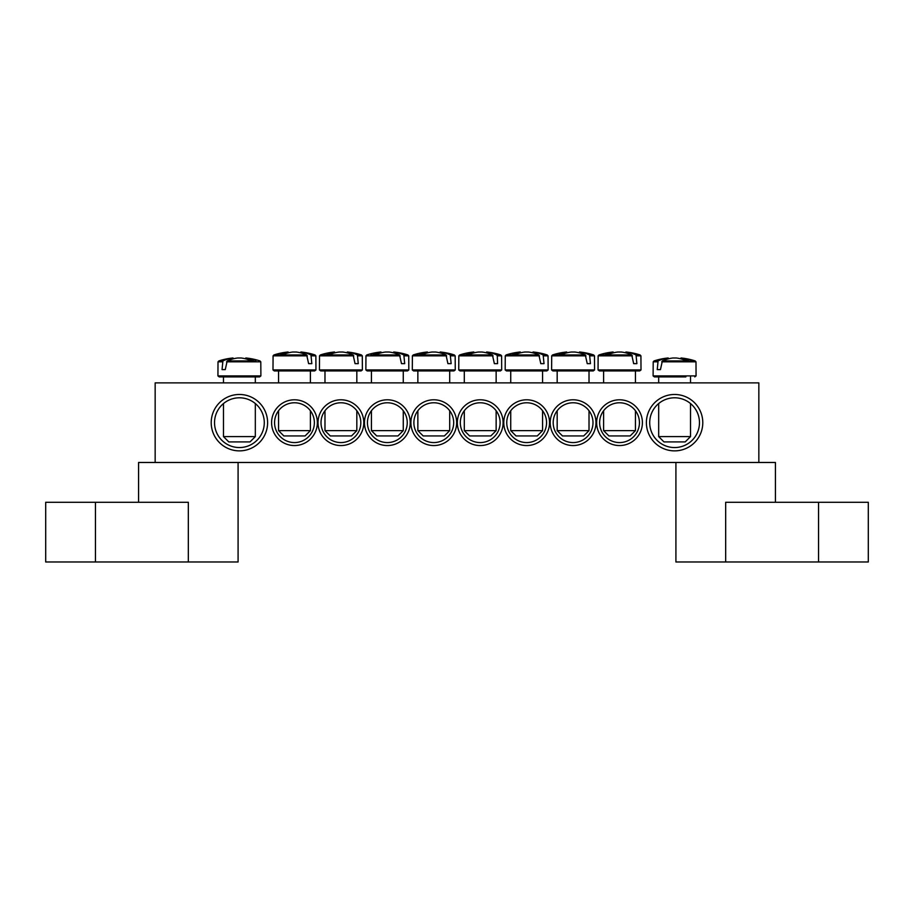 <?xml version="1.0" encoding="UTF-8"?>
<svg xmlns="http://www.w3.org/2000/svg" width="914" height="914" viewBox="0 0 914 914"><rect width="100%" height="100%" fill="white"/><g stroke="black" fill="none" stroke-linecap="round" stroke-linejoin="round"><path stroke-width="1.37" d="M599.63 422.668A19.902 19.902 0 0 1 629.483 405.439A19.902 19.902 0 0 1 629.483 439.908A19.902 19.902 0 0 1 599.63 422.668M596.648 422.668A22.884 22.884 0 0 0 630.968 442.49A22.884 22.884 0 0 0 630.968 402.857A22.884 22.884 0 0 0 596.648 422.668M758.837 382.875L155.163 382.875L155.163 462.473L758.837 462.473L758.837 382.875M550.205 422.668A22.884 22.884 0 0 0 584.537 442.49A22.884 22.884 0 0 0 584.537 402.857A22.884 22.884 0 0 0 550.205 422.668M457.331 422.668A22.884 22.884 0 0 0 491.663 442.49A22.884 22.884 0 0 0 491.663 402.857A22.884 22.884 0 0 0 457.331 422.668M363.795 422.668A22.884 22.884 0 0 0 329.463 402.857A22.884 22.884 0 0 0 329.463 442.49A22.884 22.884 0 0 0 363.795 422.668M456.669 422.668A22.884 22.884 0 0 0 422.337 402.857A22.884 22.884 0 0 0 422.337 442.49A22.884 22.884 0 0 0 456.669 422.668M267.608 422.668A28.197 28.197 0 0 0 225.312 398.253A28.197 28.197 0 0 0 225.312 447.095A28.197 28.197 0 0 0 267.608 422.668M702.786 422.668A28.197 28.197 0 0 0 660.491 398.253A28.197 28.197 0 0 0 660.491 447.095A28.197 28.197 0 0 0 702.786 422.668M410.226 422.668A22.884 22.884 0 0 0 375.905 402.857A22.884 22.884 0 0 0 375.905 442.49A22.884 22.884 0 0 0 410.226 422.668M317.352 422.668A22.884 22.884 0 0 0 283.032 402.857A22.884 22.884 0 0 0 283.032 442.49A22.884 22.884 0 0 0 317.352 422.668M503.774 422.668A22.884 22.884 0 0 0 538.095 442.49A22.884 22.884 0 0 0 538.095 402.857A22.884 22.884 0 0 0 503.774 422.668M553.187 422.668A19.902 19.902 0 0 1 583.041 405.439A19.902 19.902 0 0 1 583.041 439.908A19.902 19.902 0 0 1 553.187 422.668M506.756 422.668A19.902 19.902 0 0 1 536.609 405.439A19.902 19.902 0 0 1 536.609 439.908A19.902 19.902 0 0 1 506.756 422.668M460.313 422.668A19.902 19.902 0 0 1 490.167 405.439A19.902 19.902 0 0 1 490.167 439.908A19.902 19.902 0 0 1 460.313 422.668M314.37 422.668A19.902 19.902 0 0 1 284.517 439.908A19.902 19.902 0 0 1 284.517 405.439A19.902 19.902 0 0 1 314.37 422.668M360.813 422.668A19.902 19.902 0 0 1 330.959 439.908A19.902 19.902 0 0 1 330.959 405.439A19.902 19.902 0 0 1 360.813 422.668M407.244 422.668A19.902 19.902 0 0 1 377.391 439.908A19.902 19.902 0 0 1 377.391 405.439A19.902 19.902 0 0 1 407.244 422.668M453.687 422.668A19.902 19.902 0 0 1 423.833 439.908A19.902 19.902 0 0 1 423.833 405.439A19.902 19.902 0 0 1 453.687 422.668M699.473 422.668A24.872 24.872 0 0 1 662.147 444.215A24.872 24.872 0 0 1 662.147 401.132A24.872 24.872 0 0 1 699.473 422.668M264.283 422.668A24.872 24.872 0 0 1 226.969 444.215A24.872 24.872 0 0 1 226.969 401.132A24.872 24.872 0 0 1 264.283 422.668M219.211 376.899L259.61 376.899L260.89 375.917L217.932 375.917L219.211 376.899M255.326 382.875L255.326 376.899L223.484 376.899L223.484 382.875M255.909 360.916L227.198 360.916L225.267 369.599L222.056 369.599L222.913 360.916L218.88 360.916L218.012 361.818L222.342 361.818M226.512 361.818L260.798 361.818L259.942 360.916A66.334 66.334 0 0 0 245.98 357.991L245.763 357.991A66.288 46.694 97.1 0 1 253.441 359.876A65.408 46.077 97.1 0 0 249.031 359.876A66.288 46.694 -97.1 0 0 241.113 357.991L237.709 357.991A66.288 46.694 97.1 0 0 227.198 360.916M222.913 360.916A66.288 46.694 -97.1 0 1 233.059 357.991L232.83 357.991A66.334 66.334 0 0 0 218.88 360.916M225.267 369.599L222.056 369.599M233.196 358.836L233.059 357.991L233.196 358.836M255.326 436.606L223.484 436.606L228.797 441.908L250.025 441.908L255.326 436.606L255.326 403.554M245.763 357.991L245.615 358.836M658.674 382.875L658.674 376.899L654.39 376.899L685.854 376.899M661.702 361.818L695.988 361.818L695.12 360.916L662.376 360.916L660.456 369.599L657.235 369.599L658.091 360.916L654.058 360.916L653.202 361.818L657.52 361.818M658.091 360.916A66.288 46.694 -97.1 0 1 668.237 357.991L668.02 357.991A66.334 66.334 0 0 0 654.058 360.916M695.12 360.916A66.334 66.334 0 0 0 681.17 357.991L680.941 357.991A66.288 46.694 97.1 0 1 688.619 359.876A65.408 46.077 97.1 0 0 684.209 359.876A66.288 46.694 -97.1 0 0 676.291 357.991L672.887 357.991A66.288 46.694 97.1 0 0 662.376 360.916M685.854 436.606L658.674 436.606L663.975 441.908L685.203 441.908L690.516 436.606L685.854 436.606M668.385 358.836L668.237 357.991L668.385 358.836M680.941 357.991L680.804 358.836M660.456 369.599L657.235 369.599M413.585 370.924L453.972 370.924L455.263 369.942L412.305 369.942L413.585 370.924M450.853 355.843L455.172 355.843L454.304 354.94L450.282 354.94L451.139 363.635L447.917 363.635L445.998 354.94L413.254 354.94L412.385 355.843L446.672 355.843M445.998 354.94A66.288 46.694 -97.1 0 0 435.487 352.016L432.082 352.016A66.288 46.694 97.1 0 0 424.165 353.912A65.408 46.077 -97.1 0 0 419.755 353.912A66.288 46.694 -97.1 0 1 427.432 352.016L427.204 352.016A66.334 66.334 0 0 0 413.254 354.94M454.304 354.94A66.334 66.334 0 0 0 440.354 352.016L440.137 352.016A66.288 46.694 97.1 0 1 450.282 354.94M449.699 430.631L417.858 430.631L423.171 435.944L444.398 435.944L449.699 430.631L449.699 410.729M439.988 352.861L440.137 352.016L439.988 352.861M427.569 352.861L427.432 352.016M451.139 363.635L447.917 363.635M367.154 370.924L407.541 370.924L408.821 369.942L365.863 369.942L367.154 370.924M404.411 355.843L408.741 355.843L407.873 354.94L403.839 354.94L404.696 363.635L401.486 363.635L399.555 354.94L370.844 354.94M399.555 354.94A66.288 46.694 -97.1 0 0 389.044 352.016L385.639 352.016A66.288 46.694 97.1 0 0 377.733 353.912A65.408 46.077 -97.1 0 0 373.312 353.912A66.288 46.694 -97.1 0 1 380.989 352.016L380.772 352.016A66.334 66.334 0 0 0 366.822 354.94L365.954 355.843L400.241 355.843M407.873 354.94A66.334 66.334 0 0 0 393.923 352.016L393.694 352.016A66.288 46.694 97.1 0 1 403.839 354.94M403.268 430.631L371.427 430.631L376.728 435.944L397.956 435.944L403.268 430.631L403.268 410.729M393.557 352.861L393.694 352.016L393.557 352.861M381.138 352.861L380.989 352.016M404.696 363.635L401.486 363.635M320.711 370.924L361.099 370.924L362.39 369.942L319.432 369.942L320.711 370.924M356.826 382.875L356.826 370.924L324.984 370.924L324.984 382.875M357.98 355.843L362.298 355.843L361.43 354.94L357.408 354.94L358.254 363.635L355.043 363.635L353.124 354.94L320.38 354.94L319.512 355.843L353.798 355.843M353.124 354.94A66.288 46.694 -97.1 0 0 342.613 352.016L339.208 352.016A66.288 46.694 97.1 0 0 331.291 353.912A65.408 46.077 -97.1 0 0 326.869 353.912A66.288 46.694 -97.1 0 1 334.558 352.016L334.33 352.016A66.334 66.334 0 0 0 320.38 354.94M361.43 354.94A66.334 66.334 0 0 0 347.48 352.016L347.263 352.016A66.288 46.694 97.1 0 1 357.408 354.94M356.826 430.631L324.984 430.631L330.297 435.944L351.524 435.944L356.826 430.631L356.826 410.729M347.114 352.861L347.263 352.016L347.114 352.861M334.695 352.861L334.558 352.016M358.254 363.635L355.043 363.635M274.28 370.924L314.667 370.924L315.947 369.942L272.989 369.942L274.28 370.924M310.394 382.875L310.394 370.924L278.553 370.924L278.553 382.875M311.537 355.843L315.867 355.843L314.999 354.94L310.966 354.94L311.823 363.635L308.612 363.635L306.681 354.94L273.937 354.94L273.08 355.843L307.367 355.843M306.681 354.94A66.288 46.694 -97.1 0 0 296.17 352.016L292.766 352.016A66.288 46.694 97.1 0 0 284.86 353.912A65.408 46.077 -97.1 0 0 280.438 353.912A66.288 46.694 -97.1 0 1 288.116 352.016L287.899 352.016A66.334 66.334 0 0 0 273.937 354.94M314.999 354.94A66.334 66.334 0 0 0 301.049 352.016L300.82 352.016A66.288 46.694 97.1 0 1 310.966 354.94M310.394 430.631L278.553 430.631L283.854 435.944L305.082 435.944L310.394 430.631L310.394 410.729M300.683 352.861L300.82 352.016L300.683 352.861M288.264 352.861L288.116 352.016M311.823 363.635L308.612 363.635M501.615 355.843L500.746 354.94L496.713 354.94L497.285 355.843L501.615 355.843L501.695 369.942L458.737 369.942L460.028 370.924L500.415 370.924L496.142 370.924L496.142 382.875M497.285 355.843L497.57 363.635L494.36 363.635L492.429 354.94L459.696 354.94L458.828 355.843L493.114 355.843M492.429 354.94A66.288 46.694 -97.1 0 0 481.918 352.016L478.513 352.016A66.288 46.694 97.1 0 0 470.607 353.912A65.408 46.077 -97.1 0 0 466.186 353.912A66.288 46.694 -97.1 0 1 473.863 352.016L473.646 352.016A66.334 66.334 0 0 0 459.696 354.94M500.746 354.94A66.334 66.334 0 0 0 486.796 352.016L486.568 352.016A66.288 46.694 97.1 0 1 496.713 354.94M496.142 430.631L464.301 430.631L469.602 435.944L490.829 435.944L496.142 430.631L496.142 410.729M486.431 352.861L486.568 352.016L486.431 352.861M474.012 352.861L473.863 352.016M497.57 363.635L494.36 363.635M506.459 370.924L546.846 370.924L548.137 369.942L505.179 369.942L506.459 370.924M543.727 355.843L548.046 355.843L547.178 354.94L543.156 354.94L544.013 363.635L540.791 363.635L538.872 354.94L506.128 354.94L505.259 355.843L539.546 355.843M538.872 354.94A66.288 46.694 -97.1 0 0 528.361 352.016L524.956 352.016A66.288 46.694 97.1 0 0 517.038 353.912A65.408 46.077 -97.1 0 0 512.628 353.912A66.288 46.694 -97.1 0 1 520.306 352.016L520.077 352.016A66.334 66.334 0 0 0 506.128 354.94M547.178 354.94A66.334 66.334 0 0 0 533.228 352.016L533.011 352.016A66.288 46.694 97.1 0 1 543.156 354.94M542.573 430.631L510.732 430.631L516.044 435.944L537.272 435.944L542.573 430.631L542.573 410.729M532.862 352.861L533.011 352.016L532.862 352.861M520.443 352.861L520.306 352.016M544.013 363.635L540.791 363.635M552.901 370.924L593.289 370.924L594.568 369.942L551.61 369.942L552.901 370.924M590.158 355.843L594.488 355.843L593.62 354.94L589.587 354.94L590.444 363.635L587.234 363.635L585.303 354.94L552.57 354.94L551.702 355.843L585.988 355.843M585.303 354.94A66.288 46.694 -97.1 0 0 574.792 352.016L571.387 352.016A66.288 46.694 97.1 0 0 563.481 353.912A65.408 46.077 -97.1 0 0 559.06 353.912A66.288 46.694 -97.1 0 1 566.737 352.016L566.52 352.016A66.334 66.334 0 0 0 552.57 354.94M593.62 354.94A66.334 66.334 0 0 0 579.67 352.016L579.442 352.016A66.288 46.694 97.1 0 1 589.587 354.94M589.016 430.631L557.174 430.631L562.476 435.944L583.703 435.944L589.016 430.631L589.016 410.729M579.305 352.861L579.442 352.016L579.305 352.861M566.886 352.861L566.737 352.016M590.444 363.635L587.234 363.635M599.333 370.924L639.72 370.924L641.011 369.942L598.053 369.942L599.333 370.924M635.447 382.875L635.447 370.924L603.606 370.924L603.606 382.875M636.601 355.843L640.92 355.843L640.063 354.94L636.03 354.94L636.887 363.635L633.665 363.635L631.745 354.94L599.001 354.94L598.133 355.843L632.419 355.843M631.745 354.94A66.288 46.694 -97.1 0 0 621.234 352.016L617.83 352.016A66.288 46.694 97.1 0 0 609.912 353.912A65.408 46.077 -97.1 0 0 605.502 353.912A66.288 46.694 -97.1 0 1 613.18 352.016L612.951 352.016A66.334 66.334 0 0 0 599.001 354.94M640.063 354.94A66.334 66.334 0 0 0 626.101 352.016L625.884 352.016A66.288 46.694 97.1 0 1 636.03 354.94M635.447 430.631L603.606 430.631L608.918 435.944L630.146 435.944L635.447 430.631L635.447 410.729M625.736 352.861L625.884 352.016L625.736 352.861M613.317 352.861L613.18 352.016M636.887 363.635L633.665 363.635M138.574 502.277L138.574 462.473L238.086 462.473L238.086 561.984L188.33 561.984L188.33 502.277L45.7 502.277L45.7 561.984L188.33 561.984M725.67 561.984L725.67 502.277L868.3 502.277L868.3 561.984L675.914 561.984L675.914 462.473L775.426 462.473L775.426 502.277M695.988 361.818L696.068 375.917L653.11 375.917L654.39 376.899M95.456 561.984L95.456 502.277M818.544 561.984L818.544 502.277M218.012 361.818L217.932 375.917M260.798 361.818L260.89 375.917M223.484 403.554L223.484 436.606M696.068 375.917L694.789 376.899M653.202 361.818L653.11 375.917M658.674 403.554L658.674 436.606M690.516 376.899L690.516 382.875M690.516 403.554L690.516 436.606M455.172 355.843L455.263 369.942M412.385 355.843L412.305 369.942M417.858 370.924L417.858 382.875M417.858 410.729L417.858 430.631M449.699 370.924L449.699 382.875M408.741 355.843L408.821 369.942M365.954 355.843L365.863 369.942M371.427 370.924L371.427 382.875M371.427 410.729L371.427 430.631M403.268 370.924L403.268 382.875M362.298 355.843L362.39 369.942M319.512 355.843L319.432 369.942M324.984 410.729L324.984 430.631M315.867 355.843L315.947 369.942M273.08 355.843L272.989 369.942M278.553 410.729L278.553 430.631M501.695 369.942L500.415 370.924M458.828 355.843L458.737 369.942M464.301 370.924L464.301 382.875M464.301 410.729L464.301 430.631M548.046 355.843L548.137 369.942M505.259 355.843L505.179 369.942M510.732 370.924L510.732 382.875M510.732 410.729L510.732 430.631M542.573 370.924L542.573 382.875M594.488 355.843L594.568 369.942M551.702 355.843L551.61 369.942M557.174 370.924L557.174 382.875M557.174 410.729L557.174 430.631M589.016 370.924L589.016 382.875M640.92 355.843L641.011 369.942M598.133 355.843L598.053 369.942M603.606 410.729L603.606 430.631"/></g></svg>
